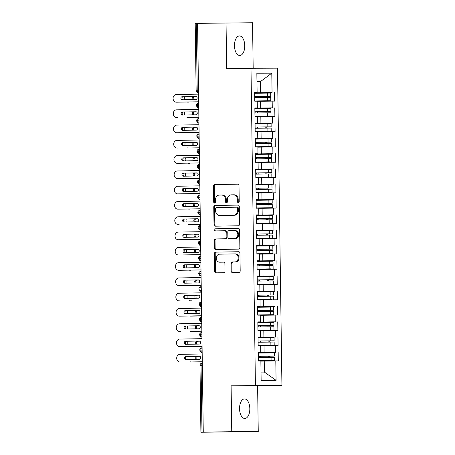 <?xml version="1.0" encoding="UTF-8"?>
<svg xmlns="http://www.w3.org/2000/svg" width="455" height="455" viewBox="0 0 455 455"><rect width="100%" height="100%" fill="white"/><g stroke="black" fill="none" stroke-linecap="round" stroke-linejoin="round"><path stroke-width="0.68" d="M238.34 202.629A1.052 0.893 -90.2 0 0 239.222 201.565L238.994 185.629A1.502 1.274 -90.2 0 0 237.715 184.15L214.726 184.559A1.502 1.274 -90.2 0 0 213.469 186.084L213.691 202.02A1.052 0.893 -90.2 0 0 215.482 201.992L215.448 199.927A4.8 4.084 -90.2 0 1 219.469 195.053L221.38 195.019A4.8 4.084 -90.2 0 1 221.431 195.019A4.8 4.084 -90.2 0 1 225.532 199.745L225.561 201.81A1.052 0.893 -90.2 0 0 227.352 201.775L227.318 199.717A4.8 4.084 -90.2 0 1 231.339 194.842L233.25 194.808A4.8 4.084 -90.2 0 1 233.301 194.808A4.8 4.084 -90.2 0 1 237.402 199.535L237.43 201.599A1.052 0.893 -90.2 0 0 238.34 202.629M249.818 408.681A9.782 5.141 89 0 0 244.506 398.921A9.782 5.141 89 0 0 239.54 408.721A9.782 5.141 89 0 0 244.853 418.481A9.782 5.141 89 0 0 249.818 408.681M244.75 45.705A9.782 5.141 89 0 0 239.438 35.939A9.782 5.141 89 0 0 234.473 45.739A9.782 5.141 89 0 0 239.785 55.504A9.782 5.141 89 0 0 244.75 45.705M231.191 271.072A1.502 1.274 -90.2 0 0 232.488 272.551L238.932 272.431A1.502 1.274 -90.2 0 0 240.189 270.913L239.939 253.207A1.502 1.274 -90.2 0 0 238.659 251.729L215.67 252.144A1.502 1.274 -90.2 0 0 214.413 253.668L214.663 271.368A1.502 1.274 -90.2 0 0 215.943 272.846L223.746 272.704A1.502 1.274 -90.2 0 0 224.998 271.18L224.895 263.604A1.502 1.274 -90.2 0 0 223.61 262.131L219.737 262.199A4.015 3.412 -90.2 0 1 219.691 262.199A4.015 3.412 -90.2 0 1 216.267 258.224A4.015 3.412 -90.2 0 1 219.623 254.174L234.746 253.901A4.015 3.412 -90.2 0 1 234.791 253.901A4.015 3.412 -90.2 0 1 238.221 257.877A4.015 3.412 -90.2 0 1 234.86 261.926L232.34 261.972A1.502 1.274 -90.2 0 0 231.083 263.496L231.191 271.072L231.993 271.066A1.502 1.274 -90.2 0 0 233.131 272.539M253.179 68.25L252.542 22.75L197.561 23.353L203.271 432.187L204.073 432.182L200.905 432.244L258.252 431.579L257.61 385.732L281.929 385.294L231.106 385.823L231.749 431.676L203.271 432.187M226.038 22.847L226.681 68.694L250.995 68.261L255.42 385.391M238.283 225.777A1.502 1.274 -90.2 0 0 239.535 224.252L239.29 206.553A1.502 1.274 -90.2 0 0 238.005 205.074L215.016 205.489A1.502 1.274 -90.2 0 0 213.765 207.014L214.009 224.713A1.502 1.274 -90.2 0 0 215.289 226.192L238.283 225.777M238.335 228.404A1.502 1.274 -90.2 0 1 239.614 229.883L239.865 247.583A1.502 1.274 -90.2 0 1 238.608 249.107L215.63 249.516A1.502 1.274 -90.2 0 1 214.333 248.038L214.231 240.462A1.502 1.274 -90.2 0 1 215.482 238.943L224.804 238.773A1.502 1.274 -90.2 0 0 226.055 237.254L225.987 232.226A1.502 1.274 -90.2 0 0 224.69 230.748L214.987 230.924A1.052 0.893 -90.2 0 0 214.987 230.924A1.052 0.893 -90.2 0 1 214.959 228.819L238.318 228.404A1.502 1.274 -90.2 0 1 238.335 228.404L238.318 228.404M281.929 385.294L277.499 68.165L250.995 68.261M256.967 81.763L260.334 81.701L271.789 73.153L256.848 73.204L257.115 92.615L254.629 92.627L254.749 101.181L257.24 101.175L257.331 107.898L254.84 107.909L254.959 116.469L257.45 116.457L257.547 123.18L255.056 123.191L255.175 131.751L257.666 131.74L257.757 138.468L255.266 138.474L255.386 147.033L257.877 147.022L257.974 153.75L255.482 153.756L255.602 162.316L258.093 162.31L258.184 169.032L255.693 169.038L255.812 177.598L258.303 177.592L258.4 184.315L255.909 184.326L256.029 192.88L258.52 192.874L258.611 199.597L256.119 199.608L256.239 208.168L258.73 208.157L258.827 214.879L256.336 214.891L256.455 223.45L258.946 223.439L259.037 230.167L256.546 230.173L256.665 238.733L259.157 238.721L259.253 245.45L256.762 245.455L256.882 254.015L259.373 254.009L259.464 260.732L256.973 260.743L257.092 269.297L259.583 269.292L259.68 276.014L257.189 276.026L257.308 284.585L259.799 284.574L259.89 291.297L257.405 291.308L257.524 299.868L260.01 299.856L260.106 306.585L257.615 306.59L257.735 315.15L260.226 315.139L260.317 321.867L257.831 321.873L257.951 330.432L260.436 330.427L260.533 337.149L258.042 337.155L258.161 345.715L260.652 345.709L260.743 352.432L258.258 352.443L258.377 360.997L260.863 360.991L261.136 380.403L276.077 380.346L275.804 360.94L260.869 361.139M271.789 73.153L272.056 92.564L254.629 92.809M254.629 92.911L272.056 92.564M274.547 92.553L274.666 101.112L272.175 101.118L272.272 107.846L254.845 108.097M254.845 108.193L272.272 107.846M274.757 107.835L274.883 116.395L272.391 116.406L272.482 123.129L255.056 123.379M255.056 123.476L272.482 123.129M274.974 123.117L275.093 131.677L272.602 131.688L272.699 138.411L255.272 138.661M255.272 138.758L272.699 138.411M275.19 138.405L275.309 146.959L272.818 146.971L272.909 153.693L255.482 153.944M255.488 154.046L272.909 153.693M275.4 153.688L275.52 162.247L273.028 162.253L273.125 168.981L255.699 169.226M255.699 169.328L273.125 168.981M275.616 168.97L275.736 177.53L273.245 177.535L273.336 184.264L255.909 184.508M255.915 184.611L273.336 184.264M275.827 184.252L275.946 192.812L273.455 192.823L273.552 199.546L256.125 199.796M256.125 199.893L273.552 199.546M276.043 199.535L276.162 208.094L273.671 208.106L273.762 214.828L256.336 215.079M256.341 215.175L273.762 214.828M276.253 214.817L276.373 223.377L273.882 223.388L273.978 230.111L256.552 230.361M256.552 230.457L273.978 230.111M276.469 230.105L276.589 238.659L274.098 238.67L274.189 245.393L256.762 245.643M256.768 245.745L274.189 245.393M276.68 245.387L276.799 253.947L274.308 253.953L274.405 260.681L256.978 260.925M256.978 261.028L274.405 260.681M276.896 260.669L277.015 269.229L274.524 269.235L274.615 275.963L257.189 276.213M257.194 276.31L274.615 275.963M277.106 275.952L277.226 284.512L274.735 284.523L274.831 291.245L257.405 291.496M257.405 291.592L274.831 291.245M277.322 291.234L277.442 299.794L274.951 299.805L275.048 306.528L257.615 306.778M257.621 306.875L275.048 306.528M277.533 306.522L277.652 315.076L275.167 315.087L275.258 321.81L257.831 322.06M257.831 322.163L275.258 321.81M277.749 321.804L277.868 330.364L275.377 330.37L275.474 337.098L258.048 337.343M258.048 337.445L275.474 337.098M277.959 337.087L278.079 345.646L275.594 345.652L275.685 352.38L258.258 352.625M258.258 352.727L275.685 352.38M278.176 352.369L278.295 360.929L275.804 360.94M260.743 352.432L258.258 352.534M261.022 372.099L264.389 372.088L264.236 361.082M264.389 372.088L276.077 380.346M260.533 337.149L258.042 337.252M264.116 352.523L264.019 345.8L260.652 345.857M275.594 345.652L264.019 345.8M260.317 321.867L257.831 321.969M263.9 337.24L263.809 330.512L260.442 330.575M275.377 330.37L263.809 330.512M260.106 306.585L257.615 306.687M263.69 321.958L263.593 315.23L260.226 315.292M275.167 315.087L263.593 315.23M259.89 291.297L257.405 291.399M263.473 306.67L263.382 299.947L260.015 300.01M274.951 299.805L263.382 299.947M259.68 276.014L257.189 276.117M263.263 291.388L263.166 284.665L259.799 284.728M274.735 284.523L263.166 284.665M259.464 260.732L256.978 260.834M263.047 276.105L262.956 269.383L259.589 269.44M274.524 269.235L262.956 269.383M259.253 245.45L256.762 245.552M262.836 260.823L262.74 254.1L259.373 254.157M274.308 253.953L262.74 254.1M259.037 230.167L256.552 230.27M262.62 245.541L262.529 238.812L259.162 238.875M274.098 238.67L262.529 238.812M258.827 214.879L256.336 214.982M262.41 230.258L262.313 223.53L258.946 223.593M273.882 223.388L262.313 223.53M258.611 199.597L256.125 199.7M262.194 214.97L262.103 208.248L258.736 208.31M273.671 208.106L262.103 208.248M258.4 184.315L255.909 184.417M261.983 199.688L261.887 192.965L258.52 193.022M273.455 192.823L261.887 192.965M258.184 169.032L255.699 169.135M261.767 184.406L261.676 177.683L258.303 177.74M273.245 177.535L261.676 177.683M257.974 153.75L255.482 153.853M261.557 169.124L261.46 162.395L258.093 162.458M273.028 162.253L261.46 162.395M257.757 138.468L255.272 138.57M261.341 153.841L261.25 147.113L257.877 147.175M272.818 146.971L261.25 147.113M257.547 123.18L255.056 123.282M261.13 138.553L261.034 131.831L257.666 131.893M272.602 131.688L261.034 131.831M257.331 107.898L254.84 108M260.914 123.271L260.823 116.548L257.45 116.611M272.391 116.406L260.823 116.548M197.561 23.364L196.287 23.387L197.22 90.215L198.494 90.192M198.528 92.501L198.431 92.507A2.292 1.951 -90.2 0 0 198.454 92.501L198.454 92.501A2.292 1.206 89 0 1 197.22 90.215L196.128 90.244L195.195 23.415L196.287 23.387M257.115 92.615L254.629 92.718M260.704 107.989L260.607 101.266L257.24 101.323M272.175 101.118L260.607 101.266M231.749 431.676L258.252 431.579M257.61 385.732L231.106 385.823M260.488 92.706L260.334 81.701L256.967 81.712M198.71 105.554L196.344 105.606A2.292 2.292 0 0 1 198.596 103.279L198.596 103.279A2.292 1.206 89 0 0 198.596 103.279A2.292 1.206 89 0 0 197.43 105.577A2.292 1.206 89 0 0 198.664 107.79L198.664 107.79A2.292 1.951 -90.2 0 1 198.642 107.79L198.738 107.79M198.92 120.837L196.56 120.888A2.292 2.292 0 0 1 198.807 118.562L198.807 118.562A2.292 1.206 89 0 0 198.807 118.562A2.292 1.206 89 0 0 197.646 120.859A2.292 1.206 89 0 0 198.88 123.072L198.88 123.072A2.292 1.951 -90.2 0 1 198.858 123.072L198.954 123.072M199.136 136.119L196.77 136.17A2.292 2.292 0 0 1 199.023 133.844L199.023 133.844A2.292 1.206 89 0 0 199.023 133.844A2.292 1.206 89 0 0 197.857 136.142A2.292 1.206 89 0 0 199.097 138.354L199.097 138.354A2.292 1.951 -90.2 0 1 199.068 138.354L199.165 138.354M199.347 151.401L196.987 151.452A2.292 2.292 0 0 1 199.233 149.132L199.233 149.132A2.292 1.206 89 0 0 199.233 149.132A2.292 1.206 89 0 0 198.073 151.424A2.292 1.206 89 0 0 199.307 153.636L199.307 153.636A2.292 1.951 -90.2 0 1 199.284 153.636L199.381 153.636M199.563 166.684L197.197 166.735A2.292 2.292 0 0 1 199.449 164.414L199.449 164.414A2.292 1.206 89 0 0 199.449 164.414A2.292 1.206 89 0 0 198.283 166.712A2.292 1.206 89 0 0 199.523 168.919L199.523 168.919A2.292 1.951 -90.2 0 1 199.495 168.919L199.591 168.919M199.779 181.972L197.413 182.023A2.292 2.292 0 0 1 199.665 179.697L199.665 179.697A2.292 1.206 89 0 0 199.665 179.697A2.292 1.206 89 0 0 198.499 181.994A2.292 1.206 89 0 0 199.734 184.207L199.711 184.207A2.292 1.951 -90.2 0 0 199.734 184.207L199.808 184.201M199.99 197.254L197.624 197.305A2.292 2.292 0 0 1 199.876 194.979L199.876 194.979A2.292 1.206 89 0 0 199.876 194.979A2.292 1.206 89 0 0 198.71 197.277A2.292 1.206 89 0 0 199.95 199.489L199.95 199.489A2.292 1.951 -90.2 0 1 199.921 199.489L200.024 199.489M200.206 212.536L197.84 212.587A2.292 2.292 0 0 1 200.092 210.261L200.092 210.261A2.292 1.206 89 0 0 200.092 210.261A2.292 1.206 89 0 0 198.926 212.559A2.292 1.206 89 0 0 200.16 214.771L200.16 214.771A2.292 1.951 -90.2 0 1 200.137 214.771L200.234 214.771M200.416 227.819L198.05 227.87A2.292 2.292 0 0 1 200.302 225.543L200.302 225.543A2.292 1.206 89 0 0 200.302 225.543A2.292 1.206 89 0 0 199.136 227.841A2.292 1.206 89 0 0 200.376 230.054L200.376 230.054A2.292 1.951 -90.2 0 1 200.348 230.054L200.45 230.054M200.632 243.101L198.266 243.152A2.292 2.292 0 0 1 200.518 240.831L200.518 240.831A2.292 1.206 89 0 0 200.518 240.831A2.292 1.206 89 0 0 199.353 243.124A2.292 1.206 89 0 0 200.587 245.336L200.587 245.336A2.292 1.951 -90.2 0 1 200.564 245.336L200.661 245.336M200.843 258.389L198.477 258.434A2.292 2.292 0 0 1 200.729 256.114L200.729 256.114A2.292 1.206 89 0 0 200.729 256.114A2.292 1.206 89 0 0 199.569 258.412A2.292 1.206 89 0 0 200.803 260.624L200.803 260.624A2.292 1.951 -90.2 0 1 200.774 260.624L200.877 260.618M201.059 273.671L198.693 273.722A2.292 2.292 0 0 1 200.945 271.396L200.945 271.396A2.292 1.206 89 0 0 200.945 271.396A2.292 1.206 89 0 0 199.779 273.694A2.292 1.206 89 0 0 201.013 275.906L201.013 275.906A2.292 1.951 -90.2 0 1 200.991 275.906L201.087 275.906M201.269 288.953L198.903 289.005A2.292 2.292 0 0 1 201.155 286.678L201.155 286.678A2.292 1.206 89 0 0 201.155 286.678A2.292 1.206 89 0 0 199.995 288.976A2.292 1.206 89 0 0 201.229 291.189L201.229 291.189A2.292 1.951 -90.2 0 1 201.201 291.189L201.303 291.189M201.485 304.236L199.119 304.287A2.292 2.292 0 0 1 201.372 301.961L201.372 301.961A2.292 1.206 89 0 0 201.372 301.961A2.292 1.206 89 0 0 200.206 304.259A2.292 1.206 89 0 0 201.44 306.471L201.44 306.471A2.292 1.951 -90.2 0 1 201.417 306.471L201.514 306.471M201.696 319.518L199.33 319.569A2.292 2.292 0 0 1 201.582 317.249L201.582 317.249A2.292 1.206 89 0 0 201.582 317.249A2.292 1.206 89 0 0 200.422 319.541A2.292 1.206 89 0 0 201.656 321.753L201.656 321.753A2.292 1.951 -90.2 0 1 201.633 321.753L201.73 321.753M201.912 334.806L199.546 334.852A2.292 2.292 0 0 1 201.798 332.531L201.798 332.531A2.292 1.206 89 0 0 201.798 332.531A2.292 1.206 89 0 0 200.632 334.829A2.292 1.206 89 0 0 201.866 337.036L201.866 337.036A2.292 1.951 -90.2 0 1 201.844 337.036L201.94 337.036M202.122 350.088L199.756 350.14A2.292 2.292 0 0 1 202.009 347.813L202.009 347.813A2.292 1.206 89 0 0 202.009 347.813A2.292 1.206 89 0 0 200.848 350.111A2.292 1.206 89 0 0 202.083 352.324L202.083 352.324A2.292 1.951 -90.2 0 1 202.06 352.324L202.156 352.324M238.733 202.52A1.052 0.893 -90.2 0 1 238.238 201.593L238.21 199.529A4.8 4.084 -90.2 0 0 234.103 194.803A4.8 4.084 -90.2 0 0 234.058 194.803L233.352 194.808M221.483 195.019L222.188 195.019A4.8 4.084 -90.2 0 1 222.233 195.019A4.8 4.084 -90.2 0 1 226.34 199.745L226.368 201.81A1.052 0.893 -90.2 0 0 226.863 202.731M237.857 184.156L215.528 184.559A1.502 1.274 -90.2 0 0 214.271 186.078L214.498 202.02A1.052 0.893 -90.2 0 0 214.993 202.941M238.153 205.086L215.824 205.484A1.502 1.274 -90.2 0 0 214.567 207.008L214.811 224.707A1.502 1.274 -90.2 0 0 215.954 226.18M237.527 208.236A1.052 0.893 -90.2 0 0 236.617 207.201L216.449 207.565A1.052 0.893 -90.2 0 0 215.573 208.629L215.602 210.801A4.8 4.084 -90.2 0 0 219.702 215.533A4.8 4.084 -90.2 0 0 219.754 215.533L233.54 215.283A4.8 4.084 -90.2 0 0 237.555 210.409L237.527 208.236L238.329 208.231A1.052 0.893 -90.2 0 0 237.419 207.196L237.43 207.196M220.459 215.528A4.8 4.084 -90.2 0 0 220.51 215.528A4.8 4.084 -90.2 0 0 220.556 215.528L219.754 215.533M238.329 208.231L238.357 210.409A4.8 4.084 -90.2 0 1 234.342 215.283L220.556 215.528M225.509 230.748L225.492 230.748A1.502 1.274 -90.2 0 1 226.789 232.221L226.863 237.248A1.502 1.274 -90.2 0 1 225.606 238.773L216.29 238.938A1.502 1.274 -90.2 0 0 215.033 240.462L215.141 248.038A1.502 1.274 -90.2 0 0 216.279 249.505M238.477 228.41L215.761 228.819A1.052 0.893 -90.2 0 0 215.659 230.912M234.473 238.602A4.015 3.412 -90.2 0 0 237.828 234.552A4.015 3.412 -90.2 0 0 234.399 230.577A4.015 3.412 -90.2 0 0 234.359 230.577L229.03 230.668A1.502 1.274 -90.2 0 0 227.773 232.192L227.847 237.22A1.502 1.274 -90.2 0 0 229.144 238.699L235.275 238.596A4.015 3.412 -90.2 0 0 238.63 234.547A4.015 3.412 -90.2 0 0 235.201 230.571A4.015 3.412 -90.2 0 0 235.161 230.571L234.444 230.577M229.127 238.699L229.929 238.693A1.502 1.274 -90.2 0 0 229.946 238.693L229.144 238.699M235.275 238.596L229.946 238.693M234.831 253.901L235.554 253.901A4.015 3.412 -90.2 0 1 235.593 253.896A4.015 3.412 -90.2 0 1 239.023 257.877A4.015 3.412 -90.2 0 1 235.662 261.926L233.142 261.972A1.502 1.274 -90.2 0 0 231.885 263.49L231.993 271.066M220.453 262.194A4.015 3.412 -90.2 0 0 220.499 262.194A4.015 3.412 -90.2 0 0 220.538 262.194L219.737 262.199M223.752 262.137L220.538 262.194M238.801 251.74L216.472 252.138A1.502 1.274 -90.2 0 0 215.215 253.662L215.465 271.368A1.502 1.274 -90.2 0 0 216.603 272.835M267.415 96.306L270.725 96.278L270.68 93.07L267.375 93.093L267.415 96.306L254.681 96.488L265.242 96.375A0.614 0.518 -90.2 0 0 265.077 97.563M270.725 96.278L266.294 96.369A0.614 0.518 89.8 0 0 266.107 97.546M254.743 100.987L270.788 100.709L254.743 100.999M254.698 97.711L270.742 97.501L270.788 100.709M184.622 96.699A3.822 3.253 -90.2 0 0 184.554 99.742M186.726 102.011A3.822 3.253 -90.2 0 0 187.579 102.142A3.822 3.253 -90.2 0 0 187.619 102.142L188.666 102.142A3.822 3.253 89.8 0 1 188.626 102.142A3.822 3.253 89.8 0 1 188.586 102.142M196.389 96.636L193.398 96.688A1.53 1.302 -90.2 0 0 192.857 99.594M196.418 96.653L194.444 96.688A1.53 1.302 -90.2 0 0 193.875 99.577M267.375 93.093L254.635 93.281M198.659 101.801L177.422 102.182A3.822 3.253 89.8 0 1 177.382 102.182A3.822 3.253 89.8 0 1 177.342 102.182M198.551 94.145L176.273 94.543A3.822 3.253 -90.2 0 0 173.071 98.399A3.822 3.253 -90.2 0 0 176.335 102.182A3.822 3.253 -90.2 0 0 176.375 102.182L177.422 102.182M183.058 99.77A1.53 1.302 89.8 0 1 183.2 96.727L195.991 96.494M198.659 101.784L176.375 102.182M182.154 96.727L195.809 96.483A1.53 1.302 89.8 0 1 195.849 99.543L182.193 99.787A1.53 1.302 89.8 0 1 182.154 96.727L183.2 96.727M254.897 111.782L265.453 111.657A0.614 0.518 -90.2 0 0 265.293 112.846M254.897 111.771L270.941 111.56L270.896 108.353L254.851 108.563M270.941 111.56L266.511 111.651A0.614 0.518 89.8 0 0 266.323 112.829M254.914 112.994L270.958 112.783L270.998 115.991L254.959 116.218M270.998 115.991L254.959 116.207M184.838 111.981A3.822 3.253 -90.2 0 0 184.764 115.03M186.942 117.299A3.822 3.253 -90.2 0 0 187.796 117.43A3.822 3.253 -90.2 0 0 187.835 117.43L198.875 117.231M187.835 117.43L188.876 117.424A3.822 3.253 89.8 0 1 188.836 117.424A3.822 3.253 89.8 0 1 188.797 117.424M194.092 114.859A1.53 1.302 -90.2 0 1 194.655 111.97L193.614 111.975A1.53 1.302 -90.2 0 0 193.068 114.876M188.876 117.424L198.875 117.242M267.847 126.871L271.152 126.843L271.106 123.635L267.802 123.663L267.847 126.871L255.107 127.053L265.669 126.939A0.614 0.518 -90.2 0 0 265.51 128.128M271.152 126.843L266.721 126.934A0.614 0.518 89.8 0 0 266.539 128.111M269.07 131.302L255.17 131.563L269.07 131.302M255.124 128.276L271.169 128.065L271.214 131.279M185.048 127.269A3.822 3.253 -90.2 0 0 184.98 130.312M187.153 132.581A3.822 3.253 -90.2 0 0 188.006 132.712A3.822 3.253 -90.2 0 0 188.046 132.712L189.092 132.706A3.822 3.253 89.8 0 1 189.052 132.706A3.822 3.253 89.8 0 1 189.013 132.706M196.816 127.201L193.824 127.258A1.53 1.302 -90.2 0 0 193.284 130.164M196.844 127.218L194.871 127.252A1.53 1.302 -90.2 0 0 194.302 130.141M267.802 123.663L255.062 123.845M255.323 142.352L265.879 142.222A0.614 0.518 -90.2 0 0 265.72 143.41M255.323 142.341L271.368 142.125L271.322 138.917L255.278 139.128M271.368 142.125L266.937 142.216A0.614 0.518 89.8 0 0 266.749 143.399M255.386 146.834L269.44 146.59L255.386 146.783M255.34 143.564L271.385 143.348L271.425 146.561L255.386 146.772M255.386 146.851L271.425 146.561M185.265 142.551A3.822 3.253 -90.2 0 0 185.191 145.594M187.369 147.864A3.822 3.253 -90.2 0 0 188.222 147.994A3.822 3.253 -90.2 0 0 188.262 147.994L199.301 147.795M188.262 147.994L189.308 147.989A3.822 3.253 89.8 0 1 189.269 147.989A3.822 3.253 89.8 0 1 189.229 147.989M197.032 142.483L194.04 142.54A1.53 1.302 -90.2 0 0 193.494 145.446M189.308 147.989L199.301 147.812M197.055 142.5L195.081 142.534A1.53 1.302 -90.2 0 0 194.518 145.429M268.274 157.436L271.578 157.413L271.533 154.2L268.228 154.228L268.274 157.436L255.534 157.623L266.095 157.504A0.614 0.518 -90.2 0 0 265.936 158.693M271.578 157.413L267.148 157.504A0.614 0.518 89.8 0 0 266.966 158.681M269.496 161.872L255.596 162.134L269.496 161.872M255.551 158.846L271.595 158.636L271.641 161.844M185.475 157.834A3.822 3.253 -90.2 0 0 185.407 160.877M187.579 163.146A3.822 3.253 -90.2 0 0 188.433 163.277A3.822 3.253 -90.2 0 0 188.472 163.277L189.519 163.271A3.822 3.253 89.8 0 1 189.479 163.271A3.822 3.253 89.8 0 1 189.439 163.271M197.243 157.771L194.251 157.822A1.53 1.302 -90.2 0 0 193.711 160.729M197.271 157.783L195.297 157.817A1.53 1.302 -90.2 0 0 194.729 160.712M268.228 154.228L255.488 154.41M198.761 109.427L176.483 109.826A3.822 3.253 -90.2 0 0 173.287 113.682A3.822 3.253 -90.2 0 0 176.551 117.47A3.822 3.253 -90.2 0 0 176.591 117.47L177.632 117.464A3.822 3.253 89.8 0 1 177.592 117.464A3.822 3.253 89.8 0 1 177.552 117.464M183.274 115.052A1.53 1.302 89.8 0 1 183.411 112.01L196.202 111.782M182.364 112.015L196.02 111.771A1.53 1.302 89.8 0 1 196.065 114.825L182.41 115.069A1.53 1.302 89.8 0 1 182.364 112.015L183.411 112.01M199.085 132.365L177.848 132.746A3.822 3.253 89.8 0 1 177.808 132.746A3.822 3.253 89.8 0 1 177.768 132.746M198.977 124.71L176.699 125.108A3.822 3.253 -90.2 0 0 173.497 128.964A3.822 3.253 -90.2 0 0 176.762 132.752A3.822 3.253 -90.2 0 0 176.802 132.752L177.848 132.746M183.484 130.34A1.53 1.302 89.8 0 1 183.627 127.292L196.418 127.064M199.085 132.354L176.802 132.752M182.58 127.298L196.236 127.053A1.53 1.302 89.8 0 1 196.276 130.107L182.626 130.352A1.53 1.302 89.8 0 1 182.58 127.298L183.627 127.292M199.188 139.992L176.91 140.39A3.822 3.253 -90.2 0 0 173.713 144.246A3.822 3.253 -90.2 0 0 176.978 148.034A3.822 3.253 -90.2 0 0 177.018 148.034L178.059 148.029A3.822 3.253 89.8 0 1 178.019 148.029A3.822 3.253 89.8 0 1 177.979 148.029M183.701 145.623A1.53 1.302 89.8 0 1 183.837 142.574L196.628 142.347M182.796 142.58L196.446 142.335A1.53 1.302 89.8 0 1 196.492 145.39L182.836 145.634A1.53 1.302 89.8 0 1 182.796 142.58L183.837 142.574M199.512 162.935L178.275 163.311A3.822 3.253 89.8 0 1 178.235 163.317A3.822 3.253 89.8 0 1 178.195 163.317M199.404 155.274L177.126 155.678A3.822 3.253 -90.2 0 0 173.924 159.529A3.822 3.253 -90.2 0 0 177.188 163.317A3.822 3.253 -90.2 0 0 177.228 163.317L178.275 163.311M183.911 160.905A1.53 1.302 89.8 0 1 184.053 157.862L196.844 157.629M199.512 162.918L177.228 163.317M183.007 157.862L196.662 157.618A1.53 1.302 89.8 0 1 196.702 160.678L183.052 160.922A1.53 1.302 89.8 0 1 183.007 157.862L184.053 157.862M255.75 172.917L266.306 172.786A0.614 0.518 -90.2 0 0 266.147 173.975M255.75 172.906L271.794 172.695L271.749 169.487L255.704 169.698M271.794 172.695L267.364 172.786A0.614 0.518 89.8 0 0 267.176 173.964M255.812 177.405L269.866 177.154L255.812 177.353M255.767 174.129L271.811 173.918L271.851 177.126L255.812 177.336M255.812 177.416L271.851 177.126M185.691 173.116A3.822 3.253 -90.2 0 0 185.617 176.159M187.796 178.428A3.822 3.253 -90.2 0 0 188.649 178.559A3.822 3.253 -90.2 0 0 188.688 178.559L199.728 178.36M188.688 178.559L189.735 178.559A3.822 3.253 89.8 0 1 189.695 178.559A3.822 3.253 89.8 0 1 189.655 178.559M197.459 173.054L194.467 173.105A1.53 1.302 -90.2 0 0 193.921 176.011M189.735 178.559L199.728 178.377M197.481 173.065L195.508 173.105A1.53 1.302 -90.2 0 0 194.945 175.994M199.722 178.218L178.485 178.599A3.822 3.253 89.8 0 1 178.445 178.599A3.822 3.253 89.8 0 1 178.411 178.599M199.62 170.557L177.336 170.961A3.822 3.253 -90.2 0 0 174.14 174.817A3.822 3.253 -90.2 0 0 177.405 178.599A3.822 3.253 -90.2 0 0 177.444 178.599L178.485 178.599M184.127 176.187A1.53 1.302 89.8 0 1 184.264 173.145L197.055 172.911M199.722 178.201L177.444 178.599M183.223 173.145L196.873 172.9A1.53 1.302 89.8 0 1 196.918 175.96L183.263 176.204A1.53 1.302 89.8 0 1 183.223 173.145L184.264 173.145M268.7 188.006L272.005 187.978L271.959 184.77L268.655 184.793L268.7 188.006L255.96 188.188L266.522 188.074A0.614 0.518 -90.2 0 0 266.363 189.263M272.005 187.978L267.574 188.069A0.614 0.518 89.8 0 0 267.392 189.246M255.977 189.411L272.022 189.2L272.067 192.408L256.023 192.636M272.067 192.408L256.023 192.619M185.902 188.398A3.822 3.253 -90.2 0 0 185.833 191.447M188.006 193.711A3.822 3.253 -90.2 0 0 188.865 193.847A3.822 3.253 -90.2 0 0 188.899 193.841L189.945 193.841A3.822 3.253 89.8 0 1 189.906 193.841A3.822 3.253 89.8 0 1 189.866 193.841M197.669 188.336L194.677 188.387A1.53 1.302 -90.2 0 0 194.137 191.293M197.698 188.353L195.724 188.387A1.53 1.302 -90.2 0 0 195.155 191.276M268.655 184.793L255.915 184.98M199.83 185.845L177.552 186.243A3.822 3.253 -90.2 0 0 174.35 190.099A3.822 3.253 -90.2 0 0 177.615 193.887A3.822 3.253 -90.2 0 0 177.655 193.881L199.938 193.483L178.701 193.881A3.822 3.253 89.8 0 1 178.661 193.881A3.822 3.253 89.8 0 1 178.622 193.881M184.338 191.47A1.53 1.302 89.8 0 1 184.48 188.427L197.271 188.199M183.433 188.433L197.089 188.182A1.53 1.302 89.8 0 1 197.129 191.242L183.479 191.487A1.53 1.302 89.8 0 1 183.433 188.433L184.48 188.427M256.176 203.487L266.732 203.357A0.614 0.518 -90.2 0 0 266.573 204.545M256.176 203.47L272.221 203.26L272.175 200.052L256.131 200.263M272.221 203.26L267.79 203.351A0.614 0.518 89.8 0 0 267.603 204.528M256.239 207.969L272.283 207.69L256.239 207.981M256.193 204.693L272.238 204.483L272.283 207.69M186.118 203.686A3.822 3.253 -90.2 0 0 186.044 206.729M188.222 208.999A3.822 3.253 -90.2 0 0 189.075 209.129A3.822 3.253 -90.2 0 0 189.115 209.129L190.162 209.124A3.822 3.253 89.8 0 1 190.122 209.124A3.822 3.253 89.8 0 1 190.082 209.124M197.885 203.618L194.894 203.675A1.53 1.302 -90.2 0 0 194.353 206.581M197.908 203.635L195.934 203.669A1.53 1.302 -90.2 0 0 195.371 206.559M200.149 208.782L178.917 209.163A3.822 3.253 89.8 0 1 178.878 209.163A3.822 3.253 89.8 0 1 178.838 209.163M200.046 201.127L177.763 201.525A3.822 3.253 -90.2 0 0 174.566 205.381A3.822 3.253 -90.2 0 0 177.831 209.169A3.822 3.253 -90.2 0 0 177.871 209.169L178.917 209.163M184.554 206.752A1.53 1.302 89.8 0 1 184.69 203.709L197.481 203.482M200.149 208.765L177.871 209.169M183.649 203.715L197.299 203.47A1.53 1.302 89.8 0 1 197.345 206.524L183.689 206.769A1.53 1.302 89.8 0 1 183.649 203.715L184.69 203.709M269.127 218.571L272.431 218.542L272.386 215.334L269.081 215.363L269.127 218.571L256.387 218.758L266.949 218.639A0.614 0.518 -90.2 0 0 266.789 219.828M272.431 218.542L268.001 218.633A0.614 0.518 89.8 0 0 267.819 219.81M256.404 219.975L272.448 219.765L272.494 222.978L256.449 223.2M272.494 222.978L256.449 223.189M186.328 218.969A3.822 3.253 -90.2 0 0 186.26 222.012M188.433 224.281A3.822 3.253 -90.2 0 0 189.291 224.412A3.822 3.253 -90.2 0 0 189.331 224.412L200.365 224.213M189.331 224.412L190.372 224.406A3.822 3.253 89.8 0 1 190.332 224.406A3.822 3.253 89.8 0 1 190.292 224.406M198.096 218.9L195.104 218.957A1.53 1.302 -90.2 0 0 194.564 221.864M190.372 224.406L200.365 224.23M198.124 218.918L196.15 218.952A1.53 1.302 -90.2 0 0 195.582 221.847M269.081 215.363L256.347 215.545M200.257 216.409L177.979 216.807A3.822 3.253 -90.2 0 0 174.777 220.664A3.822 3.253 -90.2 0 0 178.042 224.451A3.822 3.253 -90.2 0 0 178.081 224.451L179.128 224.446A3.822 3.253 89.8 0 1 179.088 224.446A3.822 3.253 89.8 0 1 179.048 224.446M184.764 222.04A1.53 1.302 89.8 0 1 184.906 218.992L197.698 218.764M183.86 218.997L197.515 218.753A1.53 1.302 89.8 0 1 197.555 221.807L183.905 222.051A1.53 1.302 89.8 0 1 183.86 218.997L184.906 218.992M269.337 233.853L272.647 233.83L272.602 230.617L269.292 230.645L269.337 233.853L256.603 234.041L267.159 233.921A0.614 0.518 -90.2 0 0 267 235.11M272.647 233.83L268.217 233.915A0.614 0.518 89.8 0 0 268.029 235.099M256.665 238.539L272.71 238.261L256.665 238.551M256.62 235.263L272.664 235.053L272.71 238.261M186.544 234.251A3.822 3.253 -90.2 0 0 186.47 237.294M188.649 239.563A3.822 3.253 -90.2 0 0 189.502 239.694A3.822 3.253 -90.2 0 0 189.542 239.694L190.588 239.688A3.822 3.253 89.8 0 1 190.548 239.688A3.822 3.253 89.8 0 1 190.508 239.688M198.312 234.188L195.32 234.24A1.53 1.302 -90.2 0 0 194.78 237.146M198.335 234.2L196.361 234.234A1.53 1.302 -90.2 0 0 195.798 237.129M269.292 230.645L256.557 230.827M200.575 239.347L179.344 239.728A3.822 3.253 89.8 0 1 179.304 239.728A3.822 3.253 89.8 0 1 179.264 239.728M200.473 231.692L178.189 232.09A3.822 3.253 -90.2 0 0 174.993 235.946A3.822 3.253 -90.2 0 0 178.258 239.734A3.822 3.253 -90.2 0 0 178.297 239.734L179.344 239.728M184.98 237.322A1.53 1.302 89.8 0 1 185.117 234.274L197.908 234.046M200.575 239.336L178.297 239.734M184.076 234.28L197.726 234.035A1.53 1.302 89.8 0 1 197.771 237.089L184.116 237.339A1.53 1.302 89.8 0 1 184.076 234.28L185.117 234.274M256.813 249.334L267.375 249.203A0.614 0.518 -90.2 0 0 267.216 250.392M256.813 249.323L272.858 249.112L272.812 245.899L256.774 246.115M272.858 249.112L268.427 249.203A0.614 0.518 89.8 0 0 268.245 250.381M256.83 250.546L272.875 250.335L272.92 253.543L256.876 253.765M272.92 253.543L256.876 253.754M186.755 249.533A3.822 3.253 -90.2 0 0 186.686 252.576M188.859 254.845A3.822 3.253 -90.2 0 0 189.718 254.976A3.822 3.253 -90.2 0 0 189.758 254.976L200.792 254.777M189.758 254.976L190.799 254.976A3.822 3.253 89.8 0 1 190.759 254.976A3.822 3.253 89.8 0 1 190.719 254.976M198.522 249.471L195.531 249.522A1.53 1.302 -90.2 0 0 194.99 252.428M190.799 254.976L200.792 254.794M198.551 249.482L196.577 249.522A1.53 1.302 -90.2 0 0 196.008 252.411M200.683 246.974L178.405 247.378A3.822 3.253 -90.2 0 0 175.209 251.234A3.822 3.253 -90.2 0 0 178.474 255.016A3.822 3.253 -90.2 0 0 178.514 255.016L200.792 254.618L179.554 255.016A3.822 3.253 89.8 0 1 179.515 255.016A3.822 3.253 89.8 0 1 179.475 255.016M185.191 252.605A1.53 1.302 89.8 0 1 185.333 249.562L198.124 249.329M184.286 249.562L197.942 249.317A1.53 1.302 89.8 0 1 197.982 252.377L184.332 252.622A1.53 1.302 89.8 0 1 184.286 249.562L185.333 249.562M269.764 264.423L273.074 264.395L273.028 261.187L269.718 261.21L269.764 264.423L257.029 264.605L267.586 264.491A0.614 0.518 -90.2 0 0 267.426 265.68M273.074 264.395L268.643 264.486A0.614 0.518 89.8 0 0 268.456 265.663M270.987 268.854L257.092 269.115L270.987 268.854M257.047 265.828L273.091 265.618L273.137 268.825M186.971 264.816A3.822 3.253 -90.2 0 0 186.897 267.858M189.075 270.128A3.822 3.253 -90.2 0 0 189.928 270.259A3.822 3.253 -90.2 0 0 189.968 270.259L191.015 270.259A3.822 3.253 89.8 0 1 190.975 270.259A3.822 3.253 89.8 0 1 190.935 270.259M198.738 264.753L195.747 264.804A1.53 1.302 -90.2 0 0 195.206 267.711M198.761 264.77L196.787 264.804A1.53 1.302 -90.2 0 0 196.224 267.694M269.718 261.21L256.984 261.397M201.002 269.917L179.77 270.298A3.822 3.253 89.8 0 1 179.731 270.298A3.822 3.253 89.8 0 1 179.691 270.298M200.9 262.262L178.616 262.66A3.822 3.253 -90.2 0 0 175.42 266.516A3.822 3.253 -90.2 0 0 178.684 270.298A3.822 3.253 -90.2 0 0 178.724 270.298L179.77 270.298M185.407 267.887A1.53 1.302 89.8 0 1 185.543 264.844L198.335 264.611M201.002 269.9L178.724 270.298M184.502 264.844L198.152 264.6A1.53 1.302 89.8 0 1 198.198 267.659L184.542 267.904A1.53 1.302 89.8 0 1 184.502 264.844L185.543 264.844M257.246 279.905L267.802 279.774A0.614 0.518 -90.2 0 0 267.642 280.962M257.24 279.888L273.284 279.677L273.239 276.469L257.2 276.68M273.284 279.677L268.854 279.768A0.614 0.518 89.8 0 0 268.672 280.945M257.308 284.386L271.362 284.136L257.302 284.335M257.257 281.11L273.301 280.9L273.347 284.108L257.302 284.324M257.308 284.398L273.347 284.108M187.181 280.098A3.822 3.253 -90.2 0 0 187.113 283.146M189.291 285.416A3.822 3.253 -90.2 0 0 190.144 285.547A3.822 3.253 -90.2 0 0 190.184 285.547L201.218 285.348M190.184 285.547L191.225 285.541A3.822 3.253 89.8 0 1 191.185 285.541A3.822 3.253 89.8 0 1 191.145 285.541M198.949 280.035L195.957 280.092A1.53 1.302 -90.2 0 0 195.417 282.993M191.225 285.541L201.218 285.359M198.977 280.052L197.004 280.087A1.53 1.302 -90.2 0 0 196.435 282.976M201.218 285.2L179.981 285.581A3.822 3.253 89.8 0 1 179.941 285.581A3.822 3.253 89.8 0 1 179.901 285.581M201.11 277.544L178.832 277.942A3.822 3.253 -90.2 0 0 175.636 281.799A3.822 3.253 -90.2 0 0 178.9 285.586A3.822 3.253 -90.2 0 0 178.94 285.586L179.981 285.581M185.617 283.169A1.53 1.302 89.8 0 1 185.759 280.126L198.551 279.899M201.218 285.183L178.94 285.586M184.713 280.132L198.369 279.888A1.53 1.302 89.8 0 1 198.408 282.942L184.758 283.186A1.53 1.302 89.8 0 1 184.713 280.132L185.759 280.126M270.19 294.988L273.5 294.959L273.455 291.752L270.145 291.78L270.19 294.988L257.456 295.17L268.018 295.056A0.614 0.518 -90.2 0 0 267.853 296.245M273.5 294.959L269.07 295.05A0.614 0.518 89.8 0 0 268.882 296.228M271.413 299.418L257.519 299.686L271.413 299.418M257.473 296.393L273.518 296.182L273.563 299.396M187.397 295.386A3.822 3.253 -90.2 0 0 187.323 298.429M189.502 300.698A3.822 3.253 -90.2 0 0 190.355 300.829A3.822 3.253 -90.2 0 0 190.395 300.829L191.441 300.823A3.822 3.253 89.8 0 1 191.401 300.823A3.822 3.253 89.8 0 1 191.362 300.823M196.651 298.258A1.53 1.302 -90.2 0 1 197.214 295.369L196.173 295.375A1.53 1.302 -90.2 0 0 195.633 298.281M270.145 291.78L257.411 291.962M201.326 292.827L179.042 293.225A3.822 3.253 -90.2 0 0 175.846 297.081A3.822 3.253 -90.2 0 0 179.111 300.869A3.822 3.253 -90.2 0 0 179.151 300.869L180.197 300.863A3.822 3.253 89.8 0 1 180.157 300.863A3.822 3.253 89.8 0 1 180.117 300.863M185.833 298.457A1.53 1.302 89.8 0 1 185.97 295.409L198.761 295.181M184.929 295.414L198.579 295.17A1.53 1.302 89.8 0 1 198.625 298.224L184.969 298.469A1.53 1.302 89.8 0 1 184.929 295.414L185.97 295.409M257.672 310.469L268.228 310.338A0.614 0.518 -90.2 0 0 268.069 311.527M257.672 310.458L273.711 310.242L273.665 307.034L257.627 307.244M273.711 310.242L269.28 310.333A0.614 0.518 89.8 0 0 269.098 311.516M257.735 314.951L273.774 314.678L257.735 314.968M257.689 311.681L273.728 311.465L273.774 314.678M187.608 310.668A3.822 3.253 -90.2 0 0 187.54 313.711M189.718 315.98A3.822 3.253 -90.2 0 0 190.571 316.111A3.822 3.253 -90.2 0 0 190.611 316.111L201.645 315.912M190.611 316.111L191.652 316.106A3.822 3.253 89.8 0 1 191.612 316.106A3.822 3.253 89.8 0 1 191.572 316.106M199.381 310.606L196.384 310.657A1.53 1.302 -90.2 0 0 195.843 313.563M191.652 316.106L201.645 315.929M199.404 310.617L197.43 310.651A1.53 1.302 -90.2 0 0 196.861 313.546M201.645 315.764L180.407 316.145A3.822 3.253 89.8 0 1 180.368 316.145A3.822 3.253 89.8 0 1 180.328 316.145M201.537 308.109L179.259 308.507A3.822 3.253 -90.2 0 0 176.062 312.363A3.822 3.253 -90.2 0 0 179.327 316.151A3.822 3.253 -90.2 0 0 179.367 316.151L180.407 316.145M186.044 313.74A1.53 1.302 89.8 0 1 186.186 310.691L198.977 310.464M201.645 315.753L179.367 316.151M185.139 310.697L198.795 310.452A1.53 1.302 89.8 0 1 198.835 313.506L185.185 313.751A1.53 1.302 89.8 0 1 185.139 310.697L186.186 310.691M270.617 325.552L273.927 325.53L273.882 322.316L270.571 322.345L270.617 325.552L257.883 325.74L268.444 325.621A0.614 0.518 -90.2 0 0 268.279 326.809M273.927 325.53L269.496 325.621A0.614 0.518 89.8 0 0 269.309 326.798M257.9 326.963L273.944 326.753L273.99 329.96L257.945 330.182M273.99 329.96L257.945 330.171M187.824 325.951A3.822 3.253 -90.2 0 0 187.75 328.993M189.928 331.263A3.822 3.253 -90.2 0 0 190.781 331.394A3.822 3.253 -90.2 0 0 190.821 331.394L201.861 331.195M190.821 331.394L191.868 331.388A3.822 3.253 89.8 0 1 191.828 331.394A3.822 3.253 89.8 0 1 191.788 331.388M197.078 328.828A1.53 1.302 -90.2 0 1 197.641 325.934L196.6 325.939A1.53 1.302 -90.2 0 0 196.06 328.846M191.868 331.388L201.861 331.212M270.571 322.345L257.837 322.527M201.753 323.391L179.469 323.795A3.822 3.253 -90.2 0 0 176.273 327.646A3.822 3.253 -90.2 0 0 179.537 331.433A3.822 3.253 -90.2 0 0 179.577 331.433L180.624 331.428A3.822 3.253 89.8 0 1 180.584 331.433A3.822 3.253 89.8 0 1 180.544 331.433M186.26 329.022A1.53 1.302 89.8 0 1 186.396 325.979L199.188 325.746M185.356 325.979L199.006 325.735A1.53 1.302 89.8 0 1 199.051 328.794L185.395 329.039A1.53 1.302 89.8 0 1 185.356 325.979L186.396 325.979M270.833 340.84L274.137 340.812L274.092 337.604L270.788 337.627L270.833 340.84L258.099 341.022L268.655 340.903A0.614 0.518 -90.2 0 0 268.495 342.097M274.137 340.812L269.707 340.903A0.614 0.518 89.8 0 0 269.525 342.08M258.161 345.521L274.2 345.243L258.161 345.533M258.116 342.245L274.155 342.035L274.2 345.243M188.034 341.233A3.822 3.253 -90.2 0 0 187.966 344.276M190.144 346.545A3.822 3.253 -90.2 0 0 190.998 346.676A3.822 3.253 -90.2 0 0 191.037 346.676L192.078 346.676A3.822 3.253 89.8 0 1 192.038 346.676A3.822 3.253 89.8 0 1 191.999 346.676M199.808 341.17L196.81 341.222A1.53 1.302 -90.2 0 0 196.27 344.128M199.83 341.182L197.857 341.222A1.53 1.302 -90.2 0 0 197.288 344.111M270.788 337.627L258.053 337.815M202.071 346.335L180.834 346.716A3.822 3.253 89.8 0 1 180.794 346.716A3.822 3.253 89.8 0 1 180.754 346.716M201.963 338.674L179.685 339.077A3.822 3.253 -90.2 0 0 176.489 342.933A3.822 3.253 -90.2 0 0 179.753 346.716A3.822 3.253 -90.2 0 0 179.793 346.716L180.834 346.716M186.47 344.304A1.53 1.302 89.8 0 1 186.613 341.261L199.404 341.028M202.071 346.318L179.793 346.716M185.566 341.261L199.222 341.017A1.53 1.302 89.8 0 1 199.262 344.077L185.612 344.321A1.53 1.302 89.8 0 1 185.566 341.261L186.613 341.261M258.309 356.316L268.871 356.191A0.614 0.518 -90.2 0 0 268.706 357.38M258.309 356.305L274.354 356.094L274.308 352.887L258.264 353.097M274.354 356.094L269.923 356.185A0.614 0.518 89.8 0 0 269.735 357.363M258.326 357.528L274.371 357.317L274.416 360.525L258.372 360.752M274.416 360.525L258.372 360.735M188.251 356.515A3.822 3.253 -90.2 0 0 188.177 359.564M190.355 361.833A3.822 3.253 -90.2 0 0 191.208 361.964A3.822 3.253 -90.2 0 0 191.248 361.958L202.287 361.765M191.248 361.958L192.294 361.958A3.822 3.253 89.8 0 1 192.255 361.958A3.822 3.253 89.8 0 1 192.215 361.958M197.504 359.393A1.53 1.302 -90.2 0 1 198.073 356.504L197.026 356.504A1.53 1.302 -90.2 0 0 196.486 359.41M192.294 361.958L202.287 361.776M202.179 353.962L179.896 354.36A3.822 3.253 -90.2 0 0 176.699 358.216A3.822 3.253 -90.2 0 0 179.964 362.004A3.822 3.253 -90.2 0 0 180.004 362.004L181.05 361.998A3.822 3.253 89.8 0 1 181.01 361.998A3.822 3.253 89.8 0 1 180.971 361.998M186.686 359.587A1.53 1.302 89.8 0 1 186.823 356.544L199.614 356.316M185.782 356.549L199.432 356.305A1.53 1.302 89.8 0 1 199.449 356.299A1.53 1.302 89.8 0 1 199.478 359.359L185.822 359.604A1.53 1.302 89.8 0 1 185.782 356.549L186.823 356.544M202.338 365.371L201.059 365.393L201.992 432.222M199.972 365.422A2.292 2.292 0 0 1 202.225 363.096L202.225 363.096A2.292 1.206 89 0 0 202.225 363.096A2.292 1.206 89 0 0 201.059 365.393L199.972 365.422L200.905 432.244M238.21 199.529L237.402 199.535M226.368 201.81L225.561 201.81M226.34 199.745L225.532 199.745M214.498 202.02L213.691 202.02M214.271 186.078L213.469 186.084M215.528 184.559L214.726 184.559M238.238 201.593L237.43 201.599M214.811 224.707L214.009 224.713M214.567 207.008L213.765 207.014M215.824 205.484L215.016 205.489M234.342 215.283L233.54 215.283M238.357 210.409L237.555 210.409M215.141 248.038L214.333 248.038M215.033 240.462L214.231 240.462M216.29 238.938L215.482 238.943M225.606 238.773L224.804 238.773M226.863 237.248L226.055 237.254M226.789 232.221L225.987 232.226M215.761 228.819L214.959 228.819M231.885 263.49L231.083 263.496M233.142 261.972L232.34 261.972M235.662 261.926L234.86 261.926M215.465 271.368L214.663 271.368M215.215 253.662L214.413 253.668M216.472 252.138L215.67 252.144M187.619 102.142L188.666 102.142M265.242 96.375L266.294 96.369M267.432 97.529L267.477 100.737M257.103 96.466L257.12 97.677M255.591 96.488L255.608 97.7M194.444 96.688L193.398 96.688M265.453 111.657L266.511 111.651M267.648 112.812L267.694 116.019M257.314 111.748L257.331 112.959M267.586 108.375L267.631 111.589M255.801 111.771L255.818 112.982M194.655 111.97L193.614 111.975M188.046 132.712L189.092 132.706M265.669 126.939L266.721 126.934M267.864 128.094L267.904 131.302M257.53 127.036L257.547 128.242M256.017 127.053L256.034 128.264M194.871 127.252L193.824 127.258M265.879 142.222L266.937 142.216M268.075 143.376L268.12 146.584M257.74 142.318L257.757 143.524M268.012 138.946L268.058 142.153M256.228 142.341L256.245 143.547M195.081 142.534L194.04 142.54M188.472 163.277L189.519 163.271M266.095 157.504L267.148 157.504M268.291 158.658L268.331 161.872M257.957 157.601L257.974 158.812M256.444 157.623L256.461 158.829M195.297 157.817L194.251 157.822M176.591 117.47L177.632 117.464M177.018 148.034L178.059 148.029M266.306 172.786L267.364 172.786M268.501 173.941L268.547 177.154M258.167 172.883L258.184 174.094M268.439 169.51L268.484 172.724M256.654 172.906L256.671 174.117M195.508 173.105L194.467 173.105M188.899 193.841L189.945 193.841M266.522 188.074L267.574 188.069M268.717 189.229L268.757 192.437M258.383 188.165L258.4 189.377M256.87 188.188L256.887 189.399M195.724 188.387L194.677 188.387M177.655 193.881L178.701 193.881M189.115 209.129L190.162 209.124M266.732 203.357L267.79 203.351M268.928 204.511L268.973 207.719M258.594 203.448L258.611 204.659M268.865 200.081L268.911 203.288M257.081 203.47L257.098 204.682M195.934 203.669L194.894 203.675M266.949 218.639L268.001 218.633M269.144 219.793L269.189 223.001M258.81 218.736L258.827 219.941M257.297 218.753L257.314 219.964M196.15 218.952L195.104 218.957M178.081 224.451L179.128 224.446M189.542 239.694L190.588 239.688M267.159 233.921L268.217 233.915M269.354 235.076L269.4 238.289M259.02 234.018L259.037 235.229M257.507 234.041L257.524 235.246M196.361 234.234L195.32 234.24M267.375 249.203L268.427 249.203M269.57 250.358L269.616 253.571M259.236 249.3L259.253 250.512M269.508 245.927L269.553 249.135M257.723 249.323L257.74 250.534M196.577 249.522L195.531 249.522M178.514 255.016L179.554 255.016M189.968 270.259L191.015 270.259M267.586 264.491L268.643 264.486M269.781 265.646L269.826 268.854M259.447 264.582L259.464 265.794M257.934 264.605L257.951 265.817M196.787 264.804L195.747 264.804M267.802 279.774L268.854 279.768M269.997 280.928L270.043 284.136M259.663 279.865L259.68 281.076M269.934 276.492L269.98 279.706M258.15 279.888L258.167 281.099M197.004 280.087L195.957 280.092M190.395 300.829L191.441 300.823M268.018 295.056L269.07 295.05M270.207 296.211L270.253 299.418M259.873 295.153L259.89 296.359M258.36 295.17L258.377 296.381M197.214 295.369L196.173 295.375M179.151 300.869L180.197 300.863M268.228 310.338L269.28 310.333M270.424 311.493L270.469 314.701M260.089 310.435L260.106 311.641M270.361 307.062L270.406 310.27M258.577 310.458L258.594 311.664M197.43 310.651L196.384 310.657M268.444 325.621L269.496 325.621M270.634 326.775L270.68 329.989M260.3 325.717L260.317 326.929M258.793 325.74L258.81 326.946M197.641 325.934L196.6 325.939M179.577 331.433L180.624 331.428M191.037 346.676L192.078 346.676M268.655 340.903L269.707 340.903M270.85 342.063L270.896 345.271M260.516 341L260.533 342.211M259.003 341.022L259.02 342.234M197.857 341.222L196.81 341.222M268.871 356.191L269.923 356.185M271.061 357.346L271.106 360.553M260.732 356.282L260.743 357.493M270.998 352.909L271.043 356.123M259.219 356.305L259.236 357.516M198.073 356.504L197.026 356.504M180.004 362.004L181.05 361.998M196.128 90.244A2.292 2.292 0 0 0 198.431 92.507M198.642 107.79L198.579 107.79C197.97 108.085 197.225 107.357 196.344 105.606M198.858 123.072L198.795 123.072C198.181 123.373 197.436 122.645 196.56 120.888M199.068 138.354L199.006 138.354C198.397 138.656 197.652 137.928 196.77 136.17M199.284 153.636L199.222 153.636C198.607 153.938 197.862 153.21 196.987 151.452M199.495 168.919L199.432 168.919C198.824 169.22 198.079 168.492 197.197 166.735M199.711 184.207L199.648 184.207C199.034 184.502 198.289 183.774 197.413 182.023M199.921 199.489L199.859 199.489C199.25 199.79 198.505 199.062 197.624 197.305M200.137 214.771L200.075 214.771C199.461 215.073 198.716 214.345 197.84 212.587M200.348 230.054L200.285 230.054C199.677 230.355 198.932 229.627 198.05 227.87M200.564 245.336L200.501 245.336C199.887 245.637 199.142 244.909 198.266 243.152M200.774 260.624L200.712 260.618C200.103 260.92 199.358 260.192 198.477 258.434M200.991 275.906L200.928 275.906C200.314 276.202 199.569 275.474 198.693 273.722M201.201 291.189L201.138 291.189C200.53 291.49 199.785 290.762 198.903 289.005M201.417 306.471L201.355 306.471C200.74 306.772 199.995 306.044 199.119 304.287M201.633 321.753L201.565 321.753C200.956 322.055 200.211 321.327 199.33 319.569M201.844 337.036L201.781 337.036C201.173 337.337 200.422 336.609 199.546 334.852M202.06 352.324L201.997 352.324C201.383 352.619 200.638 351.891 199.756 350.14M234.103 194.803L233.301 194.808M222.233 195.019L221.431 195.019M220.51 215.528L219.702 215.533M235.201 230.571L234.399 230.577M235.593 253.896L234.791 253.901M220.499 262.194L219.691 262.199M188.626 102.142L187.579 102.142M176.335 102.182L177.382 102.182M188.836 117.424L187.796 117.43M189.052 132.706L188.006 132.712M189.269 147.989L188.222 147.994M189.479 163.271L188.433 163.277M176.551 117.47L177.592 117.464M176.762 132.752L177.808 132.746M176.978 148.034L178.019 148.029M177.188 163.317L178.235 163.317M189.695 178.559L188.649 178.559M177.405 178.599L178.445 178.599M189.906 193.841L188.865 193.847M177.615 193.887L178.661 193.881M190.122 209.124L189.075 209.129M177.831 209.169L178.878 209.163M190.332 224.406L189.291 224.412M178.042 224.451L179.088 224.446M190.548 239.688L189.502 239.694M178.258 239.734L179.304 239.728M190.759 254.976L189.718 254.976M178.474 255.016L179.515 255.016M190.975 270.259L189.928 270.259M178.684 270.298L179.731 270.298M191.185 285.541L190.144 285.547M178.9 285.586L179.941 285.581M191.401 300.823L190.355 300.829M179.111 300.869L180.157 300.863M191.612 316.106L190.571 316.111M179.327 316.151L180.368 316.145M191.828 331.394L190.781 331.394M179.537 331.433L180.584 331.433M192.038 346.676L190.998 346.676M179.753 346.716L180.794 346.716M192.255 361.958L191.208 361.964M179.964 362.004L181.01 361.998"/></g></svg>

